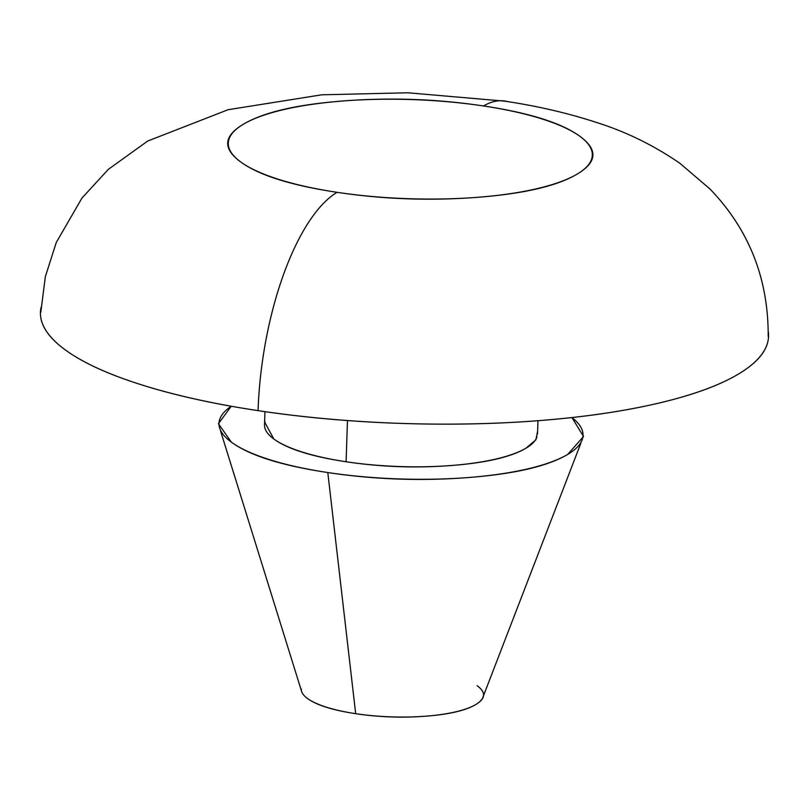 <?xml version="1.0" encoding="UTF-8"?>
<svg xmlns="http://www.w3.org/2000/svg" width="809" height="809" viewBox="0 0 809 809"><rect width="100%" height="100%" fill="white"/><g stroke="black" fill="none" stroke-linecap="round" stroke-linejoin="round"><path stroke-width="1.21" d="M768.297 331.498L768.479 337.575C767.458 350.702 757.234 362.988 737.818 374.436C718.392 385.883 691.26 395.631 656.402 403.661C621.545 411.7 581.631 417.414 536.64 420.811C491.66 424.199 445.031 425.018 396.764 423.259C348.497 421.499 302.263 417.292 258.061 410.638A182.126 69.038 -81.4 0 1 337.09 192.32A182.126 49.592 -178.1 0 1 243.651 124.07A182.126 49.592 -178.1 0 1 483.529 105.969A182.126 69.038 -81.4 0 1 504.654 100.994A182.126 69.038 -81.4 0 1 507.688 101.61A182.126 69.038 98.6 0 0 504.654 100.994A182.126 69.038 98.6 0 0 483.529 105.969A182.126 49.592 -178.1 0 1 576.969 174.218A182.126 49.592 -178.1 0 1 337.09 192.32A182.126 69.038 98.6 0 0 258.061 410.638A364.252 99.173 1.9 0 0 768.55 336.332A364.252 99.173 1.9 0 0 768.287 331.619M537.621 431.116L535.892 439.793L526.012 448.186C510.843 457.125 485.693 462.92 450.562 465.569C415.442 468.219 380.614 466.955 346.1 461.757L347.466 420.559L346.1 461.757A136.59 37.194 1.9 0 0 536.964 436.951M301.292 688.975A91.063 24.796 1.9 0 0 355.687 713.68L327.797 472.547C373.819 479.474 420.245 481.173 467.086 477.634C513.927 474.104 547.45 466.368 567.675 454.446L583.532 436.506L571.933 417.555A182.126 49.592 -178.1 0 1 580.478 443.19A182.126 49.592 -178.1 0 1 327.797 472.547L355.687 713.68A91.063 24.796 1.9 0 0 482.033 699.006M231.243 406.249L218.41 423.744L231.394 442.179C249.637 455.497 281.775 465.63 327.797 472.547A182.126 49.592 -178.1 0 1 218.996 423.127A182.126 49.592 -178.1 0 1 231.263 406.249M265.059 421.802A136.59 37.194 1.9 0 0 346.1 461.757C311.586 456.569 287.488 448.975 273.796 438.974L264.594 421.985M41.026 307.481A364.252 99.173 1.9 0 0 40.45 312.244A364.252 99.173 1.9 0 0 258.061 410.638C213.859 403.984 175.057 395.399 141.656 384.872C108.254 374.345 82.791 362.685 65.266 349.882C47.741 337.09 39.489 324.126 40.521 311L41.026 307.43M337.09 192.32C383.112 199.236 429.539 200.935 476.38 197.396C523.221 193.867 556.754 186.141 576.969 174.218C597.184 162.296 598.175 149.665 579.932 136.337C561.679 123.019 529.551 112.886 483.529 105.969C437.507 99.042 391.081 97.343 344.24 100.882C297.399 104.412 263.876 112.148 243.651 124.07C223.436 135.993 222.445 148.613 240.688 161.942C258.941 175.27 291.068 185.392 337.09 192.32M477.108 685.698C486.229 692.362 485.734 698.673 475.631 704.639C465.519 710.595 448.752 714.458 425.332 716.228C401.911 717.998 378.703 717.148 355.687 713.68C332.681 710.221 316.612 705.155 307.491 698.501M768.196 336.322C768.459 278.66 749.013 229.503 709.847 188.861L679.833 163.256C653.45 145.145 625.428 131.463 595.758 122.22C567.402 112.987 537.034 105.959 504.634 101.145L407.726 92.772L321.739 94.805L228.077 109.721L147.723 141.039L108.436 169.273L81.992 198.013L56.286 242.447L45.344 276.668L40.804 312.254M537.975 420.71L537.53 433.907M482.831 697.439L580.811 443.342M301.615 691.432L220.635 431.217M264.937 411.65L264.492 424.846"/></g></svg>
